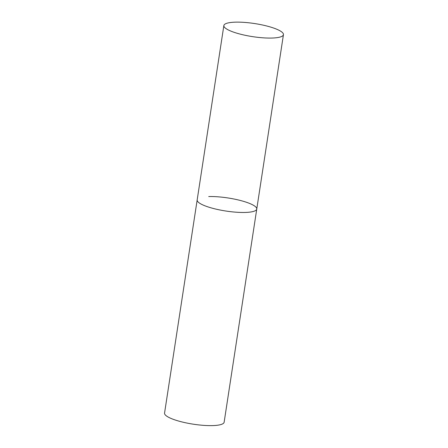 <?xml version="1.0" encoding="UTF-8"?>
<svg xmlns="http://www.w3.org/2000/svg" width="448" height="448" viewBox="0 0 448 448"><rect width="100%" height="100%" fill="white"/><g stroke="black" fill="none" stroke-linecap="round" stroke-linejoin="round"><path stroke-width="0.67" d="M203.386 205.167A30.139 6.619 8.7 0 0 236.13 212.201A30.139 6.619 8.7 0 0 256.76 209.059A30.139 6.619 -171.3 0 1 245.207 212.447A30.139 6.619 -171.3 0 1 213.382 208.482A30.139 6.619 -171.3 0 1 197.17 199.942A30.139 6.619 8.7 0 0 203.386 205.167M230.07 30.766A30.139 6.619 8.7 0 0 262.814 37.806A30.139 6.619 8.7 0 0 283.444 34.664A30.139 6.619 8.7 0 0 277.228 29.439A30.139 6.619 8.7 0 0 244.49 22.4A30.139 6.619 8.7 0 0 223.86 25.542A30.139 6.619 8.7 0 0 230.07 30.766M208.723 196.554A30.139 6.619 -171.3 0 1 240.548 200.519A30.139 6.619 -171.3 0 1 256.76 209.059L283.444 34.664M256.76 209.059L224.14 422.212A30.139 6.619 -171.3 0 1 212.587 425.6A30.139 6.619 -171.3 0 1 180.768 421.635A30.139 6.619 -171.3 0 1 164.556 413.095L223.86 25.542"/></g></svg>
